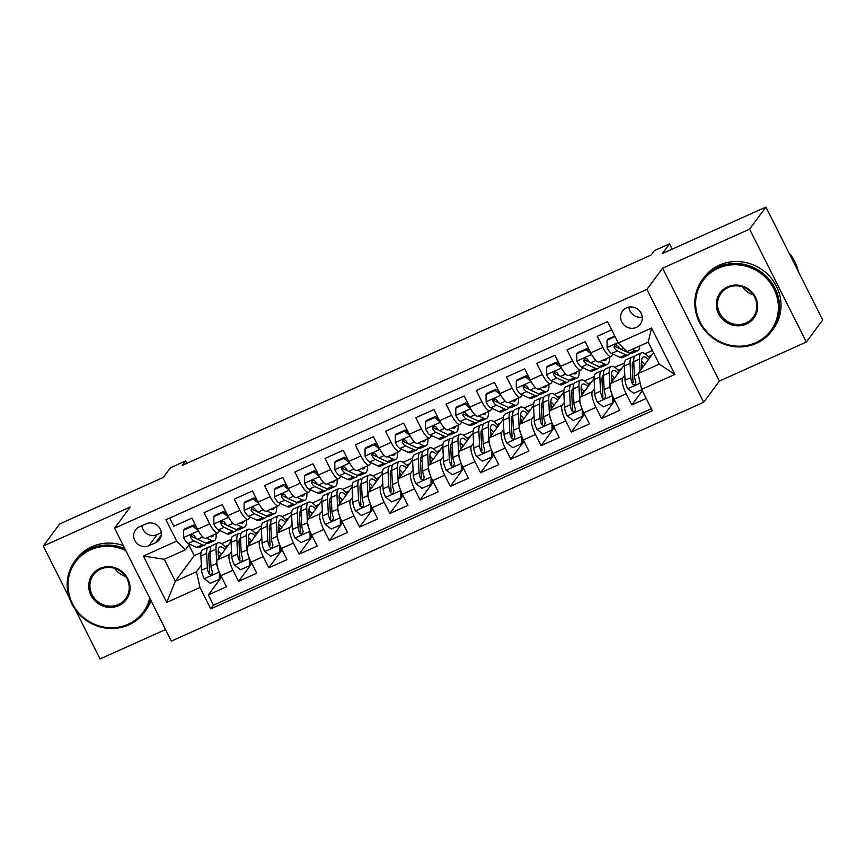 <?xml version="1.0" encoding="UTF-8"?>
<svg xmlns="http://www.w3.org/2000/svg" width="866" height="866" viewBox="0 0 866 866"><rect width="100%" height="100%" fill="white"/><g stroke="black" fill="none" stroke-linecap="round" stroke-linejoin="round"><path stroke-width="1.3" d="M626.562 307.852A11.052 10.479 -143.5 0 0 622.578 311.046A11.052 10.479 -143.5 0 0 623.271 324.198A11.052 10.479 -143.5 0 0 636.38 327.38A11.052 10.479 -143.5 0 0 640.353 324.198A11.052 10.479 -143.5 0 0 639.671 311.035A11.052 10.479 -143.5 0 0 626.562 307.852M628.846 307.127A11.052 10.479 -143.5 0 0 642.269 317.064M806.354 342.048L822.7 319.965L765.923 207.071L749.577 229.154L662.609 268.168L646.913 289.374L703.701 402.268L719.386 381.062L806.354 342.048L749.577 229.154M646.913 289.374L114.572 528.217L171.349 641.111L703.701 402.268M75.201 609.458L100.077 658.929L165.536 629.56M114.572 528.217L130.257 507.011L43.3 546.035L69.248 597.616M43.3 546.035L59.646 523.952L163.241 477.469L170.44 467.759L185.562 460.972L182.293 465.388L651.124 255.037L654.393 250.62L669.515 243.844L662.328 253.554L765.923 207.071M611.656 329.827L597.269 336.279L602.877 347.418L590.774 352.841A13.813 3.875 65.8 0 0 599.045 361.923L611.147 356.489A13.813 3.875 -114.2 0 1 602.877 347.418M590.774 352.841L585.167 341.713L567.024 349.853L572.621 360.992L560.529 366.415A13.813 3.875 65.8 0 0 568.8 375.487L580.891 370.063A13.813 3.875 -114.2 0 1 572.621 360.992M560.529 366.415L554.922 355.276L536.779 363.417L542.376 374.556L530.273 379.99A13.813 3.875 65.8 0 0 538.555 389.061L550.646 383.627A13.813 3.875 -114.2 0 1 542.376 374.556M530.273 379.99L524.677 368.851L506.534 376.991L512.131 388.13L500.028 393.554A13.813 3.875 65.8 0 0 508.299 402.625L520.401 397.202A13.813 3.875 -114.2 0 1 512.131 388.13M500.028 393.554L494.432 382.415L476.278 390.566L481.886 401.694L469.783 407.128A13.813 3.875 65.8 0 0 478.054 416.2L490.156 410.776A13.813 3.875 -114.2 0 1 481.886 401.694M469.783 407.128L464.187 395.989L446.033 404.13L451.641 415.269L439.538 420.703A13.813 3.875 65.8 0 0 447.809 429.774L459.911 424.34A13.813 3.875 -114.2 0 1 451.641 415.269M439.538 420.703L433.931 409.564L415.788 417.704L421.385 428.843L409.293 434.267A13.813 3.875 65.8 0 0 417.564 443.338L429.655 437.915A13.813 3.875 -114.2 0 1 421.385 428.843M409.293 434.267L403.686 423.128L385.543 431.279L391.14 442.407L379.037 447.841A13.813 3.875 65.8 0 0 387.319 456.912L399.41 451.489A13.813 3.875 -114.2 0 1 391.14 442.407M379.037 447.841L373.441 436.702L355.298 444.843L360.895 455.981L348.792 461.405A13.813 3.875 65.8 0 0 357.063 470.487L369.165 465.053A13.813 3.875 -114.2 0 1 360.895 455.981M348.792 461.405L343.196 450.277L325.042 458.417L330.65 469.556L318.547 474.979A13.813 3.875 65.8 0 0 326.818 484.051L338.92 478.627A13.813 3.875 -114.2 0 1 330.65 469.556M318.547 474.979L312.951 463.84L294.797 471.992L300.405 483.12L288.302 488.554A13.813 3.875 65.8 0 0 296.573 497.625L308.675 492.191A13.813 3.875 -114.2 0 1 300.405 483.12M288.302 488.554L282.695 477.415L264.552 485.555L270.149 496.694L258.057 502.118A13.813 3.875 65.8 0 0 266.327 511.2L278.419 505.766A13.813 3.875 -114.2 0 1 270.149 496.694M258.057 502.118L252.45 490.99L234.307 499.13L239.904 510.269L227.801 515.692A13.813 3.875 65.8 0 0 236.082 524.764L248.174 519.34A13.813 3.875 -114.2 0 1 239.904 510.269M227.801 515.692L222.205 504.553L204.062 512.694L209.659 523.833A13.813 3.875 65.8 0 0 217.929 532.904A13.813 3.875 65.8 0 0 218.416 532.503L219.834 530.587M231.103 541.347L217.366 559.901A13.813 3.875 65.8 0 0 220.884 575.641L226.491 586.78L208.338 594.92L221.588 577.027M231.579 551.62L229.458 554.478A13.813 3.875 65.8 0 0 232.986 570.218L238.583 581.346L251.833 563.463M238.583 581.346L256.737 573.205L251.129 562.066A13.813 3.875 65.8 0 1 247.611 546.338L261.348 527.773M291.593 514.209L277.856 532.763A13.813 3.875 65.8 0 0 281.374 548.503L286.982 559.642L268.828 567.782L282.078 549.888M321.849 500.635L308.101 519.189A13.813 3.875 65.8 0 0 311.63 534.928L317.227 546.067L299.084 554.208L312.323 536.314M352.094 487.06L338.346 505.625A13.813 3.875 65.8 0 0 341.875 521.354L347.472 532.493L329.329 540.633L342.568 522.75M382.339 473.496L368.602 492.05A13.813 3.875 65.8 0 0 372.12 507.79L377.728 518.929L359.574 527.069L372.824 509.176M412.584 459.922L398.847 478.476A13.813 3.875 65.8 0 0 402.365 494.215L407.973 505.354L389.819 513.495L403.069 495.601M442.829 446.347L429.092 464.912A13.813 3.875 65.8 0 0 432.61 480.652L438.218 491.78L420.064 499.931L433.314 482.037M473.085 432.784L459.337 451.338A13.813 3.875 65.8 0 0 462.866 467.077L468.463 478.216L450.32 486.356L463.559 468.463M503.33 419.209L489.582 437.763A13.813 3.875 65.8 0 0 493.111 453.503L498.708 464.641L480.565 472.782L493.804 454.899M533.575 405.634L519.838 424.199A13.813 3.875 65.8 0 0 523.356 439.939L528.964 451.067L510.81 459.218L524.06 441.324M563.82 392.071L550.083 410.625A13.813 3.875 65.8 0 0 553.601 426.364L559.209 437.503L541.055 445.644L554.305 427.75M594.065 378.496L580.328 397.061A13.813 3.875 65.8 0 0 583.846 412.79L589.454 423.929L571.3 432.069L584.55 414.186M624.321 364.922L610.573 383.486A13.813 3.875 65.8 0 0 614.102 399.226L619.699 410.365L601.556 418.505L614.795 400.612M611.147 356.489A13.813 3.875 -114.2 0 0 611.623 356.088L613.052 354.172M617.815 347.721L618.465 346.855M580.891 370.063A13.813 3.875 -114.2 0 0 581.378 369.663L582.796 367.736M587.57 361.295L588.22 360.418M550.646 383.627A13.813 3.875 -114.2 0 0 551.133 383.227L552.551 381.311M557.325 374.87L557.975 373.993M520.401 397.202A13.813 3.875 -114.2 0 0 520.888 396.801L522.306 394.874M527.08 388.433L527.719 387.567M490.156 410.776A13.813 3.875 -114.2 0 0 490.632 410.376L492.061 408.449M496.835 402.008L497.474 401.131M459.911 424.34A13.813 3.875 -114.2 0 0 460.387 423.939L461.816 422.023M466.579 415.572L467.229 414.706M429.655 437.915A13.813 3.875 -114.2 0 0 430.142 437.514L431.56 435.587M436.334 429.146L436.984 428.28M399.41 451.489A13.813 3.875 -114.2 0 0 399.897 451.078L401.315 449.162M406.089 442.721L406.739 441.844M369.165 465.053A13.813 3.875 -114.2 0 0 369.652 464.652L371.07 462.736M375.844 456.285L376.483 455.419M338.92 478.627A13.813 3.875 -114.2 0 0 339.396 478.227L340.825 476.3M345.599 469.859L346.238 468.982M308.675 492.191A13.813 3.875 -114.2 0 0 309.151 491.791L310.58 489.875M315.343 483.434L315.993 482.557M278.419 505.766A13.813 3.875 -114.2 0 0 278.906 505.365L280.324 503.449M285.098 496.997L285.748 496.131M248.174 519.34A13.813 3.875 -114.2 0 0 248.661 518.94L250.079 517.013M254.853 510.572L255.502 509.695M148.941 545.699L155.599 542.711A10.706 10.154 -143.5 0 0 159.441 539.626A10.706 10.154 -143.5 0 0 158.781 526.885A10.706 10.154 -143.5 0 0 146.083 523.8L139.426 526.788A10.706 10.154 -143.5 0 0 135.583 529.873A10.706 10.154 -143.5 0 0 136.243 542.614A10.706 10.154 -143.5 0 0 148.941 545.699L157.114 534.658L161.303 532.785M653.527 352.754L638.08 373.625L659.253 364.121L648.201 342.157L627.027 351.65L618.27 342.979L607.531 321.622L165.926 519.762L176.664 541.12L185.421 549.791L189.589 544.162M618.27 342.979L651.546 328.052L674.874 374.437L641.598 389.364L652.347 410.722L210.73 608.852L199.992 587.494L166.716 602.422L143.388 556.048L176.664 541.12M624.787 375.205L622.676 378.052L610.573 383.486M594.541 388.769L592.431 391.627L580.328 397.061M564.296 402.344L562.186 405.201L550.083 410.625M534.051 415.907L531.93 418.765L519.838 424.199M503.796 429.482L501.685 432.34L489.582 437.763M473.55 443.056L471.44 445.914L459.337 451.338M443.305 456.62L441.195 459.478L429.092 464.912M413.06 470.195L410.949 473.053L398.847 478.476M382.815 483.769L380.694 486.627L368.602 492.05M352.559 497.333L350.449 500.191L338.346 505.625M322.314 510.908L320.204 513.765L308.101 519.189M292.069 524.482L289.958 527.329L277.856 532.763M261.824 538.046L259.713 540.904L247.611 546.338M224.608 524.146L225.247 523.27M208.338 594.92L213.48 605.139L651.329 408.698M622.676 378.052A13.813 3.875 -114.2 0 0 626.194 393.792L631.801 404.931L646.188 398.479M601.556 418.505L595.949 407.366A13.813 3.875 -114.2 0 1 592.431 391.627M571.3 432.069L565.704 420.941A13.813 3.875 -114.2 0 1 562.186 405.201M541.055 445.644L535.459 434.505A13.813 3.875 -114.2 0 1 531.93 418.765M510.81 459.218L505.214 448.079A13.813 3.875 -114.2 0 1 501.685 432.34M480.565 472.782L474.958 461.643A13.813 3.875 -114.2 0 1 471.44 445.914M450.32 486.356L444.713 475.218A13.813 3.875 -114.2 0 1 441.195 459.478M420.064 499.931L414.468 488.792A13.813 3.875 -114.2 0 1 410.949 473.053M389.819 513.495L384.223 502.356A13.813 3.875 -114.2 0 1 380.694 486.627M359.574 527.069L353.978 515.93A13.813 3.875 -114.2 0 1 350.449 500.191M329.329 540.633L323.722 529.505A13.813 3.875 -114.2 0 1 320.204 513.765M299.084 554.208L293.477 543.069A13.813 3.875 -114.2 0 1 289.958 527.329M268.828 567.782L263.232 556.643A13.813 3.875 -114.2 0 1 259.713 540.904M169.682 518.074L173.806 526.268L191.96 518.128L197.556 529.267A13.813 3.875 65.8 0 0 205.827 538.338L217.929 532.904M194.363 537.71L195.002 536.844M185.421 549.791L164.248 559.284L175.3 581.259L196.463 571.755L199.992 587.494M188.929 545.05L194.255 555.636L175.3 581.259L166.716 602.422M201.323 565.195L196.463 571.755M194.255 555.636L201.042 552.595M672.178 249.137L669.515 243.844M186.775 463.375L185.562 460.972M221.62 543.74L231.222 539.431M251.865 530.165L261.478 525.857M282.11 516.601L291.723 512.282M312.355 503.027L321.968 498.719M342.6 489.463L352.213 485.144M372.856 475.889L382.458 471.58M403.101 462.314L412.714 458.006M433.346 448.75L442.959 444.431M463.591 435.176L473.204 430.867M493.837 421.601L503.449 417.293M524.092 408.038L533.694 403.718M554.337 394.463L563.95 390.155M584.582 380.888L594.195 376.58M614.828 367.325L624.44 363.006M645.073 353.75L652.379 350.47M213.48 605.139L210.73 608.852M224.911 546.684L228.256 545.179M631.801 404.931L642.301 390.75M255.156 533.12L258.512 531.616M285.401 519.546L288.757 518.041M315.646 505.971L319.002 504.467M345.891 492.408L349.247 490.903M376.147 478.833L379.492 477.328M406.392 465.269L409.748 463.765M436.637 451.695L439.993 450.19M466.882 438.12L470.238 436.616M497.127 424.556L500.483 423.052M527.383 410.982L530.728 409.477M557.628 397.407L560.984 395.903M587.873 383.844L591.229 382.339M618.118 370.269L621.474 368.764M648.363 356.695L651.719 355.19M641.598 389.364L638.08 373.625M164.248 559.284L143.388 556.048M651.546 328.052L648.201 342.157M674.874 374.437L659.253 364.121M141.894 525.673A10.706 10.154 -143.5 0 0 157.114 534.658M662.609 268.168L719.386 381.062M198.217 530.512L192.642 526.171L183.57 530.252L183.614 537.71A9.158 2.566 65.8 0 0 188.128 543.491L196.539 547.334A26.424 7.426 65.8 0 0 199.115 547.55L204.863 544.974A26.424 7.426 65.8 0 0 206.281 543.274M196.452 527.329A21.931 6.159 65.8 0 0 196.138 526.441M206.335 538.111L211.661 540.546A26.424 7.426 65.8 0 0 214.238 540.763A26.424 7.426 65.8 0 0 216.11 533.727M210.113 536.411L210.265 536.487A21.931 6.159 65.8 0 0 212.397 536.671A21.931 6.159 65.8 0 0 213.729 534.798M192.642 526.171L193.497 525.023L184.415 529.104L183.57 530.252M193.497 525.023L196.679 527.502M214.238 540.763L208.489 543.339A26.424 7.426 -114.2 0 1 205.913 543.123L197.502 539.28A9.158 2.566 -114.2 0 1 194.222 535.675L192.523 534.603L191.224 534.863L190.412 535.848L190.596 537.31A9.158 2.566 65.8 0 0 193.876 540.914L202.287 544.746A26.424 7.426 65.8 0 0 204.863 544.974M196.788 538.814L192.469 536.855A4.666 1.31 -114.2 0 1 191.538 536.032L190.596 537.31M218.535 570.153A9.158 2.566 -114.2 0 1 216.695 563.441L216.002 549.174A26.424 7.426 -114.2 0 1 217.918 542.885A26.424 7.426 -114.2 0 1 226.113 548.081M218.47 558.408L218.167 552.205A21.931 6.159 -114.2 0 1 219.758 546.987A21.931 6.159 -114.2 0 1 225.019 549.564M220.17 574.158L220.191 578.12L219.347 579.267L210.265 583.338L204.181 578.596A9.158 2.566 -114.2 0 1 201.572 570.229L200.88 555.961A26.424 7.426 -114.2 0 1 202.796 549.672L208.544 547.096A26.424 7.426 65.8 0 0 206.628 553.385L207.32 567.652A9.158 2.566 65.8 0 0 208.858 573.617L209.767 574.656L211.694 574.634L212.484 571.993A9.158 2.566 -114.2 0 1 210.947 566.028L210.254 551.761A26.424 7.426 -114.2 0 1 212.181 545.472L217.918 542.885M208.771 555.301A21.931 6.159 -114.2 0 1 210.514 557.011M219.347 579.267L219.304 572.155M219.845 556.557A26.424 7.426 65.8 0 0 218.264 554.283M210.752 547.16A26.424 7.426 65.8 0 0 208.544 547.096M221.339 554.532A21.931 6.159 65.8 0 0 218.145 551.09M208.858 573.617L209.789 572.35A4.666 1.31 -114.2 0 1 209.485 570.683L208.793 556.416A21.931 6.159 -114.2 0 1 210.243 551.263M218.405 557.087A21.931 6.159 -114.2 0 1 218.914 557.801M125.787 550.516A42.142 39.955 -143.5 0 0 90.659 549.823A42.142 39.955 -143.5 0 0 72.473 603.602A42.142 39.955 -143.5 0 0 128.103 624.267A42.142 39.955 -143.5 0 0 149.721 598.114M150.511 599.683A43.181 40.929 36.5 0 1 144.276 612.468A43.181 40.929 36.5 0 1 128.753 624.916A43.181 40.929 36.5 0 1 77.539 612.478A43.181 40.929 36.5 0 1 74.866 561.092A43.181 40.929 36.5 0 1 90.389 548.643A43.181 40.929 36.5 0 1 124.845 548.654M100.012 568.432A21.065 19.972 36.5 0 1 127.832 578.769A21.065 19.972 36.5 0 1 118.739 605.659A21.065 19.972 36.5 0 1 90.93 595.321A21.065 19.972 36.5 0 1 100.012 568.432M118.469 604.479A20.037 18.998 -143.5 0 0 125.678 598.698A20.037 18.998 -143.5 0 0 124.433 574.862A20.037 18.998 -143.5 0 0 100.672 569.081A20.037 18.998 -143.5 0 0 93.474 574.862A20.037 18.998 -143.5 0 0 94.708 598.698A20.037 18.998 -143.5 0 0 118.469 604.479M74.866 561.092L76.305 559.144A43.181 40.929 36.5 0 1 91.828 546.695A43.181 40.929 36.5 0 1 123.286 545.548M151.009 600.668A43.181 40.929 36.5 0 1 145.715 610.53L144.276 612.468M125.678 576.485A20.037 18.998 36.5 0 1 114.713 568.367M718.282 268.233A42.142 39.955 -143.5 0 0 700.107 322.011A42.142 39.955 -143.5 0 0 755.726 342.676A42.142 39.955 -143.5 0 0 773.912 288.898A42.142 39.955 -143.5 0 0 718.282 268.233M756.386 343.326A43.181 40.929 36.5 0 1 705.162 330.888A43.181 40.929 36.5 0 1 702.499 279.501A43.181 40.929 36.5 0 1 718.022 267.053A43.181 40.929 36.5 0 1 769.235 279.491A43.181 40.929 36.5 0 1 771.909 330.877A43.181 40.929 36.5 0 1 756.386 343.326M727.646 286.841A21.065 19.972 36.5 0 1 755.455 297.179A21.065 19.972 36.5 0 1 746.362 324.068A21.065 19.972 36.5 0 1 718.553 313.73A21.065 19.972 36.5 0 1 727.646 286.841M746.102 322.888A20.037 18.998 -143.5 0 0 753.301 317.108A20.037 18.998 -143.5 0 0 752.067 293.26A20.037 18.998 -143.5 0 0 728.306 287.49A20.037 18.998 -143.5 0 0 721.097 293.271A20.037 18.998 -143.5 0 0 722.341 317.108A20.037 18.998 -143.5 0 0 746.102 322.888M702.499 279.501L703.939 277.553A43.181 40.929 36.5 0 1 719.462 265.104A43.181 40.929 36.5 0 1 770.675 277.553A43.181 40.929 36.5 0 1 773.338 328.939L771.909 330.877M753.312 294.895A20.037 18.998 36.5 0 1 742.346 286.776M788.839 252.645A43.181 40.929 36.5 0 1 798.333 271.513M228.462 516.948L222.887 512.607L213.815 516.677L213.859 524.136A9.158 2.566 65.8 0 0 218.373 529.916L226.784 533.759A26.424 7.426 65.8 0 0 229.36 533.976L235.108 531.399A26.424 7.426 65.8 0 0 236.526 529.7M226.697 513.765A21.931 6.159 65.8 0 0 226.383 512.867M236.58 524.536L241.906 526.972A26.424 7.426 65.8 0 0 244.483 527.188A26.424 7.426 65.8 0 0 246.355 520.152M240.358 522.847L240.51 522.912A21.931 6.159 65.8 0 0 242.642 523.096A21.931 6.159 65.8 0 0 243.974 521.224M222.887 512.607L223.742 511.46L214.671 515.53L213.815 516.677M223.742 511.46L226.924 513.939M244.483 527.188L238.735 529.775A26.424 7.426 -114.2 0 1 236.158 529.548L227.747 525.716A9.158 2.566 -114.2 0 1 224.467 522.111L222.779 521.04L221.469 521.289L220.657 522.274L220.841 523.735A9.158 2.566 65.8 0 0 224.121 527.34L232.532 531.183A26.424 7.426 65.8 0 0 235.108 531.399M227.033 525.251L222.714 523.28A4.666 1.31 -114.2 0 1 221.783 522.469L220.841 523.735M258.707 503.373L253.132 499.033L244.06 503.103L244.104 510.561A9.158 2.566 65.8 0 0 248.618 516.352L257.029 520.185A26.424 7.426 65.8 0 0 259.605 520.412L265.353 517.825A26.424 7.426 65.8 0 0 266.771 516.136M256.942 500.191A21.931 6.159 65.8 0 0 256.639 499.303M266.825 510.972L272.151 513.397A26.424 7.426 65.8 0 0 274.728 513.625A26.424 7.426 65.8 0 0 276.6 506.588M270.603 509.273L270.755 509.338A21.931 6.159 65.8 0 0 272.887 509.522A21.931 6.159 65.8 0 0 274.219 507.649M253.132 499.033L253.987 497.885L244.916 501.955L244.06 503.103M253.987 497.885L257.17 500.364M274.728 513.625L268.98 516.201A26.424 7.426 -114.2 0 1 266.403 515.984L257.992 512.142A9.158 2.566 -114.2 0 1 254.712 508.537L253.024 507.465L251.714 507.714L251.086 510.171A9.158 2.566 65.8 0 0 254.366 513.765L262.777 517.608A26.424 7.426 65.8 0 0 265.353 517.825M257.278 511.676L252.969 509.706A4.666 1.31 -114.2 0 1 252.028 508.894L251.086 510.171M288.952 489.799L283.388 485.469L274.305 489.539L274.36 496.997A9.158 2.566 65.8 0 0 278.863 502.778L287.274 506.621A26.424 7.426 65.8 0 0 289.85 506.837L295.598 504.261A26.424 7.426 65.8 0 0 297.016 502.561M287.187 486.616A21.931 6.159 65.8 0 0 286.884 485.729M297.07 497.398L302.407 499.834A26.424 7.426 65.8 0 0 304.973 500.05A26.424 7.426 65.8 0 0 306.845 493.014M300.848 495.709L301 495.774A21.931 6.159 65.8 0 0 303.143 495.958A21.931 6.159 65.8 0 0 304.464 494.085M283.388 485.469L284.232 484.321L275.161 488.392L274.305 489.539M284.232 484.321L287.415 486.8M304.973 500.05L299.235 502.626A26.424 7.426 -114.2 0 1 296.659 502.41L288.237 498.567A9.158 2.566 -114.2 0 1 284.957 494.962L283.269 493.891L281.97 494.15L281.331 496.597A9.158 2.566 65.8 0 0 284.611 500.202L293.022 504.034A26.424 7.426 65.8 0 0 295.598 504.261M287.523 498.112L283.214 496.142A4.666 1.31 -114.2 0 1 282.273 495.32L281.331 496.597M319.197 476.235L313.633 471.894L304.561 475.964L304.605 483.423A9.158 2.566 65.8 0 0 309.108 489.203L317.53 493.046A26.424 7.426 65.8 0 0 320.106 493.263L325.843 490.686A26.424 7.426 65.8 0 0 327.272 488.987M317.443 473.053A21.931 6.159 65.8 0 0 317.129 472.154M327.326 483.834L332.652 486.259A26.424 7.426 65.8 0 0 335.229 486.476A26.424 7.426 65.8 0 0 337.09 479.439M331.104 482.135L331.245 482.2A21.931 6.159 65.8 0 0 333.388 482.384A21.931 6.159 65.8 0 0 334.72 480.511M313.633 471.894L314.477 470.747L305.406 474.817L304.561 475.964M314.477 470.747L317.67 473.226M335.229 486.476L329.481 489.063A26.424 7.426 -114.2 0 1 326.904 488.835L318.493 485.003A9.158 2.566 -114.2 0 1 315.213 481.399L314.185 480.511L312.215 480.576L311.576 483.022A9.158 2.566 65.8 0 0 314.856 486.627L323.278 490.47A26.424 7.426 65.8 0 0 325.843 490.686M317.768 484.538L313.46 482.568A4.666 1.31 -114.2 0 1 312.518 481.756L311.576 483.022M248.78 556.578A9.158 2.566 -114.2 0 1 246.94 549.878L246.247 535.61A26.424 7.426 -114.2 0 1 248.174 529.321A26.424 7.426 -114.2 0 1 256.358 534.517M248.715 544.833L248.412 538.641A21.931 6.159 -114.2 0 1 250.003 533.413A21.931 6.159 -114.2 0 1 255.264 536M250.415 560.583L250.436 564.545L249.592 565.693L240.521 569.763L234.426 565.022A9.158 2.566 -114.2 0 1 231.817 556.665L231.125 542.397A26.424 7.426 -114.2 0 1 233.051 536.108L238.789 533.521A26.424 7.426 65.8 0 0 236.873 539.81L237.565 554.078A9.158 2.566 65.8 0 0 239.103 560.042L240.012 561.092L241.95 561.071L242.729 558.418A9.158 2.566 -114.2 0 1 241.203 552.454L240.499 538.187A26.424 7.426 -114.2 0 1 242.426 531.897L248.174 529.321M239.016 541.726A21.931 6.159 -114.2 0 1 240.759 543.437M249.592 565.693L249.549 558.592M250.09 542.982A26.424 7.426 65.8 0 0 248.52 540.709M241.008 533.597A26.424 7.426 65.8 0 0 238.789 533.521M251.584 540.969A21.931 6.159 65.8 0 0 248.401 537.515M239.103 560.042L240.044 558.776A4.666 1.31 -114.2 0 1 239.73 557.109L239.038 542.841A21.931 6.159 -114.2 0 1 240.488 537.699M248.65 543.523A21.931 6.159 -114.2 0 1 249.159 544.238M279.025 543.004A9.158 2.566 -114.2 0 1 277.196 536.303L276.503 522.036A26.424 7.426 -114.2 0 1 278.419 515.746A26.424 7.426 -114.2 0 1 286.603 520.942M278.96 531.269L278.657 525.067A21.931 6.159 -114.2 0 1 280.259 519.849A21.931 6.159 -114.2 0 1 285.509 522.425M280.66 547.02L280.692 550.982L279.837 552.129L270.766 556.199L264.671 551.447A9.158 2.566 -114.2 0 1 262.073 543.09L261.37 528.823A26.424 7.426 -114.2 0 1 263.296 522.534L269.045 519.957A26.424 7.426 65.8 0 0 267.118 526.247L267.81 540.514A9.158 2.566 65.8 0 0 269.348 546.478L270.257 547.518L272.195 547.496L272.974 544.844A9.158 2.566 -114.2 0 1 271.448 538.879L270.755 524.612A26.424 7.426 -114.2 0 1 272.671 518.323L278.419 515.746M269.272 528.152A21.931 6.159 -114.2 0 1 271.004 529.873M279.837 552.129L279.794 545.017M280.335 529.418A26.424 7.426 65.8 0 0 278.765 527.145M271.253 520.022A26.424 7.426 65.8 0 0 269.045 519.957M281.829 527.394A21.931 6.159 65.8 0 0 278.646 523.952M269.348 546.478L270.289 545.201A4.666 1.31 -114.2 0 1 269.976 543.545L269.283 529.278A21.931 6.159 -114.2 0 1 270.733 524.125M278.895 529.949A21.931 6.159 -114.2 0 1 279.415 530.663M309.281 529.44A9.158 2.566 -114.2 0 1 307.441 522.739L306.748 508.472A26.424 7.426 -114.2 0 1 308.664 502.183A26.424 7.426 -114.2 0 1 316.859 507.379M309.216 517.695L308.913 511.492A21.931 6.159 -114.2 0 1 310.504 506.274A21.931 6.159 -114.2 0 1 315.754 508.851M310.916 533.445L310.937 537.407L310.082 538.555L301.011 542.625L294.916 537.883A9.158 2.566 -114.2 0 1 292.318 529.516L291.625 515.248A26.424 7.426 -114.2 0 1 293.542 508.959L299.29 506.383A26.424 7.426 65.8 0 0 297.374 512.672L298.066 526.939A9.158 2.566 65.8 0 0 299.593 532.904L300.502 533.943L302.44 533.932L303.219 531.28A9.158 2.566 -114.2 0 1 301.693 525.316L301 511.048A26.424 7.426 -114.2 0 1 302.916 504.759L308.664 502.183M299.517 514.588A21.931 6.159 -114.2 0 1 301.249 516.298M310.082 538.555L310.039 531.443M310.58 515.844A26.424 7.426 65.8 0 0 309.01 513.57M301.498 506.448A26.424 7.426 65.8 0 0 299.29 506.383M312.074 513.819A21.931 6.159 65.8 0 0 308.891 510.377M299.593 532.904L300.534 531.637A4.666 1.31 -114.2 0 1 300.231 529.97L299.528 515.703A21.931 6.159 -114.2 0 1 300.978 510.55M309.151 516.374A21.931 6.159 -114.2 0 1 309.66 517.089M339.526 515.865A9.158 2.566 -114.2 0 1 337.686 509.165L336.993 494.897A26.424 7.426 -114.2 0 1 338.909 488.608A26.424 7.426 -114.2 0 1 347.104 493.804M339.461 504.131L339.158 497.928A21.931 6.159 -114.2 0 1 340.749 492.7A21.931 6.159 -114.2 0 1 346.01 495.287M341.161 519.871L341.182 523.833L340.338 524.98L331.256 529.05L325.161 524.309A9.158 2.566 -114.2 0 1 322.563 515.952L321.871 501.685A26.424 7.426 -114.2 0 1 323.787 495.395L329.535 492.819A26.424 7.426 65.8 0 0 327.619 499.097L328.311 513.376A9.158 2.566 65.8 0 0 329.838 519.329L330.758 520.379L332.685 520.358L333.475 517.706A9.158 2.566 -114.2 0 1 331.938 511.741L331.245 497.474A26.424 7.426 -114.2 0 1 333.161 491.184L338.909 488.608M329.762 501.013A21.931 6.159 -114.2 0 1 331.505 502.724M340.338 524.98L340.295 517.879M340.825 502.269A26.424 7.426 65.8 0 0 339.255 499.996M331.743 492.884A26.424 7.426 65.8 0 0 329.535 492.819M342.33 500.256A21.931 6.159 65.8 0 0 339.136 496.803M329.838 519.329L330.78 518.063A4.666 1.31 -114.2 0 1 330.476 516.396L329.784 502.128A21.931 6.159 -114.2 0 1 331.223 496.987M339.396 502.81A21.931 6.159 -114.2 0 1 339.905 503.525M349.453 462.66L343.878 458.32L334.806 462.39L334.85 469.848A9.158 2.566 65.8 0 0 339.364 475.64L347.775 479.472A26.424 7.426 65.8 0 0 350.351 479.699L356.099 477.112A26.424 7.426 65.8 0 0 357.517 475.423M347.688 459.478A21.931 6.159 65.8 0 0 347.374 458.59M357.571 470.26L362.897 472.695A26.424 7.426 65.8 0 0 365.474 472.912A26.424 7.426 65.8 0 0 367.346 465.876M361.349 468.56L361.501 468.636A21.931 6.159 65.8 0 0 363.633 468.809A21.931 6.159 65.8 0 0 364.965 466.936M343.878 458.32L344.733 457.172L335.651 461.242L334.806 462.39M344.733 457.172L347.916 459.651M365.474 472.912L359.726 475.488A26.424 7.426 -114.2 0 1 357.149 475.272L348.738 471.429A9.158 2.566 -114.2 0 1 345.458 467.824L343.759 466.752L342.46 467.012L341.648 467.986L341.832 469.459A9.158 2.566 65.8 0 0 345.112 473.053L353.523 476.895A26.424 7.426 65.8 0 0 356.099 477.112M348.024 470.963L343.705 468.993A4.666 1.31 -114.2 0 1 342.774 468.181L341.832 469.459M369.771 502.291A9.158 2.566 -114.2 0 1 367.931 495.59L367.238 481.323A26.424 7.426 -114.2 0 1 369.154 475.033A26.424 7.426 -114.2 0 1 377.349 480.229M369.706 490.557L369.403 484.354A21.931 6.159 -114.2 0 1 370.994 479.136A21.931 6.159 -114.2 0 1 376.255 481.713M371.406 506.307L371.427 510.269L370.583 511.416L361.501 515.486L355.417 510.734A9.158 2.566 -114.2 0 1 352.808 502.377L352.116 488.11A26.424 7.426 -114.2 0 1 354.032 481.821L359.78 479.244A26.424 7.426 65.8 0 0 357.864 485.534L358.556 499.801A9.158 2.566 65.8 0 0 360.094 505.766L361.003 506.805L362.93 506.783L363.72 504.131A9.158 2.566 -114.2 0 1 362.183 498.166L361.49 483.899A26.424 7.426 -114.2 0 1 363.417 477.61L369.154 475.033M360.007 487.439A21.931 6.159 -114.2 0 1 361.75 489.16M370.583 511.416L370.54 504.304M371.081 488.705A26.424 7.426 65.8 0 0 369.501 486.432M361.988 479.309A26.424 7.426 65.8 0 0 359.78 479.244M372.575 486.681A21.931 6.159 65.8 0 0 369.381 483.239M360.094 505.766L361.025 504.488A4.666 1.31 -114.2 0 1 360.721 502.832L360.029 488.565A21.931 6.159 -114.2 0 1 361.479 483.412M369.641 489.236A21.931 6.159 -114.2 0 1 370.15 489.95M379.698 449.086L374.123 444.756L365.051 448.826L365.095 456.285A9.158 2.566 65.8 0 0 369.609 462.065L378.02 465.908A26.424 7.426 65.8 0 0 380.596 466.125L386.344 463.548A26.424 7.426 65.8 0 0 387.762 461.849M377.933 445.903A21.931 6.159 65.8 0 0 377.619 445.016M387.816 456.685L393.142 459.121A26.424 7.426 65.8 0 0 395.719 459.337A26.424 7.426 65.8 0 0 397.591 452.301M391.594 454.996L391.746 455.061A21.931 6.159 65.8 0 0 393.878 455.245A21.931 6.159 65.8 0 0 395.21 453.373M374.123 444.756L374.978 443.608L365.907 447.679L365.051 448.826M374.978 443.608L378.161 446.087M395.719 459.337L389.971 461.914A26.424 7.426 -114.2 0 1 387.394 461.697L378.983 457.854A9.158 2.566 -114.2 0 1 375.703 454.26L374.015 453.178L372.705 453.438L371.893 454.423L372.077 455.884A9.158 2.566 65.8 0 0 375.357 459.489L383.768 463.332A26.424 7.426 65.8 0 0 386.344 463.548M378.269 457.4L373.95 455.429A4.666 1.31 -114.2 0 1 373.019 454.618L372.077 455.884M400.016 488.727A9.158 2.566 -114.2 0 1 398.176 482.026L397.483 467.759A26.424 7.426 -114.2 0 1 399.41 461.47A26.424 7.426 -114.2 0 1 407.594 466.666M399.951 476.982L399.648 470.779A21.931 6.159 -114.2 0 1 401.239 465.562A21.931 6.159 -114.2 0 1 406.5 468.138M401.651 492.732L401.672 496.694L400.828 497.842L391.757 501.912L385.662 497.171A9.158 2.566 -114.2 0 1 383.053 488.803L382.361 474.536A26.424 7.426 -114.2 0 1 384.288 468.246L390.025 465.67A26.424 7.426 65.8 0 0 388.109 471.959L388.802 486.227A9.158 2.566 65.8 0 0 390.339 492.191L391.248 493.23L393.186 493.219L393.965 490.567A9.158 2.566 -114.2 0 1 392.439 484.603L391.735 470.335A26.424 7.426 -114.2 0 1 393.662 464.046L399.41 461.47M390.252 473.875A21.931 6.159 -114.2 0 1 391.995 475.586M400.828 497.842L400.785 490.73M401.326 475.131A26.424 7.426 65.8 0 0 399.756 472.858M392.244 465.746A26.424 7.426 65.8 0 0 390.025 465.67M402.82 473.117A21.931 6.159 65.8 0 0 399.637 469.664M390.339 492.191L391.28 490.925A4.666 1.31 -114.2 0 1 390.967 489.258L390.274 474.99A21.931 6.159 -114.2 0 1 391.724 469.848M399.886 475.661A21.931 6.159 -114.2 0 1 400.395 476.376M409.943 435.522L404.368 431.181L395.297 435.252L395.34 442.71A9.158 2.566 65.8 0 0 399.854 448.491L408.265 452.333A26.424 7.426 65.8 0 0 410.841 452.55L416.589 449.974A26.424 7.426 65.8 0 0 418.007 448.274M408.178 432.34A21.931 6.159 65.8 0 0 407.875 431.441M418.061 443.121L423.387 445.546A26.424 7.426 65.8 0 0 425.964 445.774A26.424 7.426 65.8 0 0 427.836 438.726M421.839 441.422L421.991 441.487A21.931 6.159 65.8 0 0 424.124 441.671A21.931 6.159 65.8 0 0 425.455 439.798M404.368 431.181L405.223 430.034L396.152 434.104L395.297 435.252M405.223 430.034L408.406 432.513M425.964 445.774L420.216 448.35A26.424 7.426 -114.2 0 1 417.639 448.123L409.228 444.29A9.158 2.566 -114.2 0 1 405.948 440.686L404.26 439.614L402.95 439.863L402.322 442.31A9.158 2.566 65.8 0 0 405.602 445.914L414.013 449.757A26.424 7.426 65.8 0 0 416.589 449.974M408.514 443.825L404.205 441.855A4.666 1.31 -114.2 0 1 403.264 441.043L402.322 442.31M430.261 475.153A9.158 2.566 -114.2 0 1 428.432 468.452L427.739 454.185A26.424 7.426 -114.2 0 1 429.655 447.895A26.424 7.426 -114.2 0 1 437.839 453.091M430.196 463.418L429.893 457.216A21.931 6.159 -114.2 0 1 431.495 451.987A21.931 6.159 -114.2 0 1 436.745 454.574M431.896 479.158L431.928 483.12L431.073 484.267L422.002 488.348L415.907 483.596A9.158 2.566 -114.2 0 1 413.309 475.239L412.606 460.972A26.424 7.426 -114.2 0 1 414.533 454.682L420.281 452.106A26.424 7.426 65.8 0 0 418.354 458.395L419.047 472.663A9.158 2.566 65.8 0 0 420.584 478.627L421.493 479.667L423.431 479.645L424.21 476.993A9.158 2.566 -114.2 0 1 422.684 471.028L421.991 456.761A26.424 7.426 -114.2 0 1 423.907 450.472L429.655 447.895M420.508 460.301A21.931 6.159 -114.2 0 1 422.24 462.011M431.073 484.267L431.03 477.166M431.571 461.556A26.424 7.426 65.8 0 0 430.001 459.283M422.489 452.171A26.424 7.426 65.8 0 0 420.281 452.106M433.065 459.543A21.931 6.159 65.8 0 0 429.882 456.09M420.584 478.627L421.525 477.35A4.666 1.31 -114.2 0 1 421.212 475.683L420.519 461.416A21.931 6.159 -114.2 0 1 421.969 456.274M430.131 462.098A21.931 6.159 -114.2 0 1 430.651 462.812M440.188 421.948L434.624 417.607L425.542 421.677L425.596 429.146A9.158 2.566 65.8 0 0 430.099 434.927L438.51 438.759A26.424 7.426 65.8 0 0 441.086 438.986L446.834 436.41A26.424 7.426 65.8 0 0 448.252 434.71M438.423 418.765A21.931 6.159 65.8 0 0 438.12 417.877M448.307 429.547L453.643 431.982A26.424 7.426 65.8 0 0 456.209 432.199A26.424 7.426 65.8 0 0 458.082 425.163M452.084 427.847L452.236 427.923A21.931 6.159 65.8 0 0 454.379 428.096A21.931 6.159 65.8 0 0 455.7 426.224M434.624 417.607L435.468 416.459L426.397 420.53L425.542 421.677M435.468 416.459L438.651 418.938M456.209 432.199L450.472 434.775A26.424 7.426 -114.2 0 1 447.895 434.559L439.473 430.716A9.158 2.566 -114.2 0 1 436.193 427.111L434.505 426.04L433.206 426.299L432.567 428.746A9.158 2.566 65.8 0 0 435.847 432.35L444.258 436.183A26.424 7.426 65.8 0 0 446.834 436.41M438.759 430.25L434.451 428.28A4.666 1.31 -114.2 0 1 433.509 427.468L432.567 428.746M460.517 461.589A9.158 2.566 -114.2 0 1 458.677 454.877L457.984 440.61A26.424 7.426 -114.2 0 1 459.9 434.321A26.424 7.426 -114.2 0 1 468.095 439.517M460.452 449.844L460.149 443.641A21.931 6.159 -114.2 0 1 461.74 438.423A21.931 6.159 -114.2 0 1 466.99 441M462.152 465.594L462.173 469.556L461.318 470.703L452.247 474.774L446.152 470.032A9.158 2.566 -114.2 0 1 443.554 461.665L442.862 447.397A26.424 7.426 -114.2 0 1 444.778 441.108L450.526 438.532A26.424 7.426 65.8 0 0 448.61 444.821L449.302 459.088A9.158 2.566 65.8 0 0 450.829 465.053L451.738 466.092L453.676 466.07L454.455 463.418A9.158 2.566 -114.2 0 1 452.929 457.465L452.236 443.186A26.424 7.426 -114.2 0 1 454.152 436.908L459.9 434.321M450.753 446.726A21.931 6.159 -114.2 0 1 452.485 448.447M461.318 470.703L461.275 463.591M461.816 447.993A26.424 7.426 65.8 0 0 460.247 445.719M452.734 438.597A26.424 7.426 65.8 0 0 450.526 438.532M463.31 445.968A21.931 6.159 65.8 0 0 460.127 442.526M450.829 465.053L451.771 463.775A4.666 1.31 -114.2 0 1 451.467 462.119L450.764 447.852A21.931 6.159 -114.2 0 1 452.214 442.699M460.387 448.523A21.931 6.159 -114.2 0 1 460.896 449.238M470.433 408.373L464.869 404.043L455.797 408.113L455.841 415.572A9.158 2.566 65.8 0 0 460.344 421.352L468.766 425.195A26.424 7.426 65.8 0 0 471.342 425.412L477.079 422.835A26.424 7.426 65.8 0 0 478.508 421.136M468.679 405.191A21.931 6.159 65.8 0 0 468.365 404.303M478.562 415.972L483.888 418.408A26.424 7.426 65.8 0 0 486.465 418.624A26.424 7.426 65.8 0 0 488.327 411.588M482.34 414.284L482.481 414.349A21.931 6.159 65.8 0 0 484.624 414.533A21.931 6.159 65.8 0 0 485.956 412.66M464.869 404.043L465.713 402.896L456.642 406.966L455.797 408.113M465.713 402.896L468.907 405.375M486.465 418.624L480.717 421.201A26.424 7.426 -114.2 0 1 478.14 420.984L469.729 417.141A9.158 2.566 -114.2 0 1 466.449 413.547L464.75 412.465L463.451 412.725L462.812 415.171A9.158 2.566 65.8 0 0 466.092 418.776L474.514 422.619A26.424 7.426 65.8 0 0 477.079 422.835M469.004 416.687L464.696 414.717A4.666 1.31 -114.2 0 1 463.754 413.905L462.812 415.171M490.762 448.014A9.158 2.566 -114.2 0 1 488.922 441.314L488.229 427.046A26.424 7.426 -114.2 0 1 490.145 420.757A26.424 7.426 -114.2 0 1 498.34 425.953M490.697 436.269L490.394 430.066A21.931 6.159 -114.2 0 1 491.985 424.849A21.931 6.159 -114.2 0 1 497.246 427.425M492.397 452.02L492.418 455.981L491.574 457.129L482.492 461.199L476.397 456.458A9.158 2.566 -114.2 0 1 473.799 448.101L473.107 433.823A26.424 7.426 -114.2 0 1 475.023 427.544L480.771 424.957A26.424 7.426 65.8 0 0 478.855 431.246L479.548 445.514A9.158 2.566 65.8 0 0 481.074 451.478L481.994 452.528L483.921 452.507L484.711 449.855A9.158 2.566 -114.2 0 1 483.174 443.89L482.481 429.623A26.424 7.426 -114.2 0 1 484.397 423.333L490.145 420.757M480.998 433.162A21.931 6.159 -114.2 0 1 482.741 434.873M491.574 457.129L491.531 450.017M492.061 434.418A26.424 7.426 65.8 0 0 490.492 432.145M482.979 425.033A26.424 7.426 65.8 0 0 480.771 424.957M493.566 432.405A21.931 6.159 65.8 0 0 490.373 428.951M481.074 451.478L482.016 450.212A4.666 1.31 -114.2 0 1 481.713 448.545L481.02 434.277A21.931 6.159 -114.2 0 1 482.459 429.135M490.632 434.959A21.931 6.159 -114.2 0 1 491.141 435.663M500.689 394.809L495.114 390.469L486.043 394.539L486.086 401.997A9.158 2.566 65.8 0 0 490.6 407.778L499.011 411.621A26.424 7.426 65.8 0 0 501.587 411.837L507.335 409.261A26.424 7.426 65.8 0 0 508.753 407.572M498.924 391.627A21.931 6.159 65.8 0 0 498.61 390.728M508.807 402.409L514.133 404.833A26.424 7.426 65.8 0 0 516.71 405.061A26.424 7.426 65.8 0 0 518.582 398.024M512.585 400.709L512.737 400.774A21.931 6.159 65.8 0 0 514.869 400.958A21.931 6.159 65.8 0 0 516.201 399.085M495.114 390.469L495.969 389.321L486.887 393.391L486.043 394.539M495.969 389.321L499.152 391.8M516.71 405.061L510.962 407.637A26.424 7.426 -114.2 0 1 508.385 407.421L499.974 403.578A9.158 2.566 -114.2 0 1 496.694 399.973L495.666 399.085L493.696 399.15L492.884 400.135L493.068 401.597A9.158 2.566 65.8 0 0 496.348 405.201L504.759 409.044A26.424 7.426 65.8 0 0 507.335 409.261M499.26 403.112L494.941 401.142A4.666 1.31 -114.2 0 1 494.01 400.33L493.068 401.597M521.007 434.44A9.158 2.566 -114.2 0 1 519.167 427.739L518.474 413.472A26.424 7.426 -114.2 0 1 520.39 407.182A26.424 7.426 -114.2 0 1 528.585 412.378M520.942 422.705L520.639 416.503A21.931 6.159 -114.2 0 1 522.23 411.285A21.931 6.159 -114.2 0 1 527.491 413.861M522.642 438.456L522.663 442.407L521.819 443.565L512.737 447.635L506.653 442.883A9.158 2.566 -114.2 0 1 504.044 434.526L503.352 420.259A26.424 7.426 -114.2 0 1 505.268 413.97L511.016 411.393A26.424 7.426 65.8 0 0 509.1 417.683L509.793 431.95A9.158 2.566 65.8 0 0 511.33 437.915L512.239 438.954L514.166 438.932L514.956 436.28A9.158 2.566 -114.2 0 1 513.419 430.315L512.726 416.048A26.424 7.426 -114.2 0 1 514.653 409.759L520.39 407.182M511.243 419.588A21.931 6.159 -114.2 0 1 512.986 421.309M521.819 443.565L521.776 436.453M522.317 420.854A26.424 7.426 65.8 0 0 520.737 418.581M513.224 411.458A26.424 7.426 65.8 0 0 511.016 411.393M523.811 418.83A21.931 6.159 65.8 0 0 520.618 415.388M511.33 437.915L512.261 436.637A4.666 1.31 -114.2 0 1 511.958 434.97L511.265 420.703A21.931 6.159 -114.2 0 1 512.715 415.561M520.877 421.385A21.931 6.159 -114.2 0 1 521.386 422.099M530.934 381.235L525.359 376.894L516.288 380.975L516.331 388.433A9.158 2.566 65.8 0 0 520.845 394.214L529.256 398.057A26.424 7.426 65.8 0 0 531.832 398.273L537.58 395.697A26.424 7.426 65.8 0 0 538.998 393.998M529.169 378.052A21.931 6.159 65.8 0 0 528.855 377.165M539.053 388.834L544.378 391.27A26.424 7.426 65.8 0 0 546.955 391.486A26.424 7.426 65.8 0 0 548.827 384.45M542.83 387.134L542.982 387.21A21.931 6.159 65.8 0 0 545.115 387.394A21.931 6.159 65.8 0 0 546.446 385.522M525.359 376.894L526.214 375.747L517.143 379.817L516.288 380.975M526.214 375.747L529.397 378.225M546.955 391.486L541.207 394.062A26.424 7.426 -114.2 0 1 538.63 393.846L530.219 390.003A9.158 2.566 -114.2 0 1 526.939 386.398L525.251 385.327L523.941 385.587L523.129 386.572L523.313 388.033A9.158 2.566 65.8 0 0 526.593 391.638L535.004 395.47A26.424 7.426 65.8 0 0 537.58 395.697M529.505 389.538L525.186 387.578A4.666 1.31 -114.2 0 1 524.255 386.756L523.313 388.033M551.252 420.876A9.158 2.566 -114.2 0 1 549.412 414.165L548.719 399.897A26.424 7.426 -114.2 0 1 550.646 393.608A26.424 7.426 -114.2 0 1 558.83 398.804M551.187 409.131L550.884 402.928A21.931 6.159 -114.2 0 1 552.476 397.71A21.931 6.159 -114.2 0 1 557.736 400.287M552.887 424.881L552.909 428.843L552.064 429.991L542.993 434.061L536.898 429.32A9.158 2.566 -114.2 0 1 534.29 420.952L533.597 406.684A26.424 7.426 -114.2 0 1 535.524 400.395L541.261 397.819A26.424 7.426 65.8 0 0 539.345 404.108L540.038 418.375A9.158 2.566 65.8 0 0 541.575 424.34L542.484 425.379L544.422 425.358L545.201 422.716A9.158 2.566 -114.2 0 1 543.675 416.752L542.971 402.484A26.424 7.426 -114.2 0 1 544.898 396.195L550.646 393.608M541.488 406.024A21.931 6.159 -114.2 0 1 543.231 407.734M552.064 429.991L552.021 422.879M552.562 407.28A26.424 7.426 65.8 0 0 550.993 405.007M543.48 397.884A26.424 7.426 65.8 0 0 541.261 397.819M554.056 405.256A21.931 6.159 65.8 0 0 550.873 401.813M541.575 424.34L542.517 423.073A4.666 1.31 -114.2 0 1 542.203 421.406L541.51 407.139A21.931 6.159 -114.2 0 1 542.96 401.986M551.122 407.81A21.931 6.159 -114.2 0 1 551.631 408.525M561.179 367.66L555.604 363.33L546.533 367.4L546.576 374.859A9.158 2.566 65.8 0 0 551.09 380.639L559.501 384.482A26.424 7.426 65.8 0 0 562.077 384.699L567.825 382.123A26.424 7.426 65.8 0 0 569.243 380.423M559.414 364.489A21.931 6.159 65.8 0 0 559.111 363.59M569.298 375.259L574.623 377.695A26.424 7.426 65.8 0 0 577.2 377.912A26.424 7.426 65.8 0 0 579.073 370.875M573.076 373.571L573.227 373.636A21.931 6.159 65.8 0 0 575.36 373.82A21.931 6.159 65.8 0 0 576.691 371.947M555.604 363.33L556.459 362.183L547.388 366.253L546.533 367.4M556.459 362.183L559.642 364.662M577.2 377.912L571.452 380.499A26.424 7.426 -114.2 0 1 568.875 380.271L560.464 376.439A9.158 2.566 -114.2 0 1 557.184 372.835L555.496 371.752L554.186 372.012L553.558 374.458A9.158 2.566 65.8 0 0 556.838 378.063L565.249 381.906A26.424 7.426 65.8 0 0 567.825 382.123M559.75 375.974L555.442 374.004A4.666 1.31 -114.2 0 1 554.5 373.192L553.558 374.458M581.497 407.301A9.158 2.566 -114.2 0 1 579.668 400.601L578.975 386.333A26.424 7.426 -114.2 0 1 580.891 380.044A26.424 7.426 -114.2 0 1 589.075 385.24M581.432 395.556L581.129 389.354A21.931 6.159 -114.2 0 1 582.731 384.136A21.931 6.159 -114.2 0 1 587.982 386.712M583.132 411.307L583.164 415.269L582.309 416.416L573.238 420.486L567.143 415.745A9.158 2.566 -114.2 0 1 564.545 407.388L563.842 393.121A26.424 7.426 -114.2 0 1 565.769 386.831L571.517 384.244A26.424 7.426 65.8 0 0 569.59 390.534L570.283 404.801A9.158 2.566 65.8 0 0 571.82 410.765L572.729 411.815L574.667 411.794L575.446 409.142A9.158 2.566 -114.2 0 1 573.92 403.177L573.227 388.91A26.424 7.426 -114.2 0 1 575.143 382.62L580.891 380.044M571.744 392.45A21.931 6.159 -114.2 0 1 573.476 394.16M582.309 416.416L582.266 409.315M582.807 393.705A26.424 7.426 65.8 0 0 581.238 391.432M573.725 384.32A26.424 7.426 65.8 0 0 571.517 384.244M584.301 391.692A21.931 6.159 65.8 0 0 581.118 388.239M571.82 410.765L572.762 409.499A4.666 1.31 -114.2 0 1 572.448 407.832L571.755 393.565A21.931 6.159 -114.2 0 1 573.205 388.423M581.367 394.246A21.931 6.159 -114.2 0 1 581.887 394.961M591.424 354.097L585.86 349.756L576.778 353.826L576.832 361.284A9.158 2.566 65.8 0 0 581.335 367.076L589.746 370.908A26.424 7.426 65.8 0 0 592.322 371.135L598.07 368.548A26.424 7.426 65.8 0 0 599.488 366.859M589.659 350.914A21.931 6.159 65.8 0 0 589.356 350.026M599.543 361.696L604.879 364.121A26.424 7.426 65.8 0 0 607.445 364.348A26.424 7.426 65.8 0 0 609.318 357.312M603.321 359.996L603.472 360.061A21.931 6.159 65.8 0 0 605.615 360.245A21.931 6.159 65.8 0 0 606.936 358.372M585.86 349.756L586.704 348.608L577.633 352.679L576.778 353.826M586.704 348.608L589.887 351.087M607.445 364.348L601.708 366.924A26.424 7.426 -114.2 0 1 599.131 366.708L590.709 362.865A9.158 2.566 -114.2 0 1 587.429 359.26L585.741 358.188L584.442 358.437L583.803 360.884A9.158 2.566 65.8 0 0 587.083 364.489L595.494 368.331A26.424 7.426 65.8 0 0 598.07 368.548M589.995 362.399L585.687 360.429A4.666 1.31 -114.2 0 1 584.745 359.617L583.803 360.884M611.753 393.727A9.158 2.566 -114.2 0 1 609.913 387.026L609.22 372.759A26.424 7.426 -114.2 0 1 611.136 366.47A26.424 7.426 -114.2 0 1 619.331 371.666M611.688 381.993L611.385 375.79A21.931 6.159 -114.2 0 1 612.976 370.572A21.931 6.159 -114.2 0 1 618.227 373.149M613.388 397.743L613.409 401.705L612.554 402.852L603.483 406.923L597.388 402.17A9.158 2.566 -114.2 0 1 594.79 393.814L594.098 379.546A26.424 7.426 -114.2 0 1 596.014 373.257L601.762 370.68A26.424 7.426 65.8 0 0 599.846 376.97L600.539 391.237A9.158 2.566 65.8 0 0 602.065 397.202L602.974 398.241L604.912 398.219L605.691 395.567A9.158 2.566 -114.2 0 1 604.165 389.603L603.472 375.335A26.424 7.426 -114.2 0 1 605.388 369.046L611.136 366.47M601.989 378.875A21.931 6.159 -114.2 0 1 603.721 380.596M612.554 402.852L612.511 395.74M613.052 380.142A26.424 7.426 65.8 0 0 611.483 377.868M603.97 370.745A26.424 7.426 65.8 0 0 601.762 370.68M614.546 378.117A21.931 6.159 65.8 0 0 611.364 374.675M602.065 397.202L603.007 395.924A4.666 1.31 -114.2 0 1 602.704 394.268L602 379.99A21.931 6.159 -114.2 0 1 603.45 374.848M611.623 380.672A21.931 6.159 -114.2 0 1 612.132 381.386M615.087 336.647L607.034 340.262L607.077 347.721A9.158 2.566 65.8 0 0 611.58 353.501L620.002 357.344A26.424 7.426 65.8 0 0 622.578 357.561L628.315 354.984A26.424 7.426 65.8 0 0 629.744 353.285M632.321 349.279L635.124 350.557A26.424 7.426 65.8 0 0 637.701 350.773A26.424 7.426 65.8 0 0 639.638 345.999M614.773 336.019L607.878 339.115L607.034 340.262M637.701 350.773L631.953 353.35A26.424 7.426 -114.2 0 1 629.376 353.133L620.965 349.29A9.158 2.566 -114.2 0 1 617.685 345.686L615.986 344.614L614.687 344.874L614.048 347.32A9.158 2.566 65.8 0 0 617.328 350.925L625.75 354.757A26.424 7.426 65.8 0 0 628.315 354.984M620.24 348.836L615.932 346.865A4.666 1.31 -114.2 0 1 614.99 346.043L614.048 347.32M641.933 368.418L641.63 362.215A21.931 6.159 -114.2 0 1 643.222 356.998A21.931 6.159 -114.2 0 1 648.482 359.574M640.039 370.973L639.465 359.184A26.424 7.426 -114.2 0 1 641.381 352.895A26.424 7.426 -114.2 0 1 649.576 358.102M641.782 389.732L633.728 393.348L627.633 388.607A9.158 2.566 -114.2 0 1 625.035 380.239L624.343 365.972A26.424 7.426 -114.2 0 1 626.259 359.682L632.007 357.106A26.424 7.426 65.8 0 0 630.091 363.395L630.784 377.663A9.158 2.566 65.8 0 0 632.31 383.627L633.23 384.666L635.157 384.656L635.947 382.003A9.158 2.566 -114.2 0 1 634.41 376.039L633.717 361.772A26.424 7.426 -114.2 0 1 635.633 355.482L641.381 352.895M632.234 365.311A21.931 6.159 -114.2 0 1 633.977 367.022M643.297 366.567A26.424 7.426 65.8 0 0 641.728 364.294M634.215 357.171A26.424 7.426 65.8 0 0 632.007 357.106M644.802 364.543A21.931 6.159 65.8 0 0 641.609 361.1M632.31 383.627L633.252 382.361A4.666 1.31 -114.2 0 1 632.949 380.694L632.256 366.426A21.931 6.159 -114.2 0 1 633.696 361.274M641.868 367.097A21.931 6.159 -114.2 0 1 642.377 367.812M229.458 554.478L217.366 559.901M232.986 570.218L220.884 575.641M626.194 393.792L614.102 399.226M595.949 407.366L583.846 412.79M565.704 420.941L553.601 426.364M535.459 434.505L523.356 439.939M505.214 448.079L493.111 453.503M474.958 461.643L462.866 467.077M444.713 475.218L432.61 480.652M414.468 488.792L402.365 494.215M384.223 502.356L372.12 507.79M353.978 515.93L341.875 521.354M323.722 529.505L311.63 534.928M293.477 543.069L281.374 548.503M263.232 556.643L251.129 562.066M209.659 523.833L197.556 529.267M161.271 535.047L155.599 542.711M198.411 530.88L183.614 537.515M202.287 544.746L196.539 547.334M211.661 540.546L205.913 543.123M193.876 540.914L188.128 543.491M202.741 536.931L197.502 539.28M204.333 578.715L219.25 572.015M210.254 551.761L216.002 549.174M200.88 555.961L206.628 553.385M210.947 566.028L216.695 563.441M201.572 570.229L207.32 567.652M228.656 517.305L213.859 523.952M232.532 531.183L226.784 533.759M241.906 526.972L236.158 529.548M224.121 527.34L218.373 529.916M232.986 523.356L227.747 525.716M258.912 503.741L244.104 510.377M262.777 517.608L257.029 520.185M272.151 513.397L266.403 515.984M254.366 513.765L248.618 516.352M263.232 509.793L257.992 512.142M289.157 490.167L274.349 496.813M293.022 504.034L287.274 506.621M302.407 499.834L296.659 502.41M284.611 500.202L278.863 502.778M293.477 496.218L288.237 498.567M319.402 476.592L304.605 483.239M323.278 490.47L317.53 493.046M332.652 486.259L326.904 488.835M314.856 486.627L309.108 489.203M323.732 482.643L318.493 485.003M234.578 565.141L249.495 558.451M240.499 538.187L246.247 535.61M231.125 542.397L236.873 539.81M241.203 552.454L246.94 549.878M231.817 556.665L237.565 554.078M264.823 551.566L279.74 544.876M270.755 524.612L276.503 522.036M261.37 528.823L267.118 526.247M271.448 538.879L277.196 536.303M262.073 543.09L267.81 540.514M295.068 538.003L309.985 531.302M301 511.048L306.748 508.472M291.625 515.248L297.374 512.672M301.693 525.316L307.441 522.739M292.318 529.516L298.066 526.939M325.313 524.428L340.23 517.738M331.245 497.474L336.993 494.897M321.871 501.685L327.619 499.097M331.938 511.741L337.686 509.165M322.563 515.952L328.311 513.376M349.647 463.029L334.85 469.664M353.523 476.895L347.775 479.472M362.897 472.695L357.149 475.272M345.112 473.053L339.364 475.64M353.978 469.08L348.738 471.429M355.569 510.853L370.486 504.164M361.49 483.899L367.238 481.323M352.116 488.11L357.864 485.534M362.183 498.166L367.931 495.59M352.808 502.377L358.556 499.801M379.893 449.454L365.095 456.101M383.768 463.332L378.02 465.908M393.142 459.121L387.394 461.697M375.357 459.489L369.609 462.065M384.223 455.505L378.983 457.854M385.814 497.29L400.731 490.6M391.735 470.335L397.483 467.759M382.361 474.536L388.109 471.959M392.439 484.603L398.176 482.026M383.053 488.803L388.802 486.227M410.148 435.89L395.34 442.526M414.013 449.757L408.265 452.333M423.387 445.546L417.639 448.123M405.602 445.914L399.854 448.491M414.468 441.941L409.228 444.29M416.059 483.715L430.976 477.025M421.991 456.761L427.739 454.185M412.606 460.972L418.354 458.395M422.684 471.028L428.432 468.452M413.309 475.239L419.047 472.663M440.393 422.316L425.585 428.951M444.258 436.183L438.51 438.759M453.643 431.982L447.895 434.559M435.847 432.35L430.099 434.927M444.713 428.367L439.473 430.716M446.304 470.151L461.221 463.451M452.236 443.186L457.984 440.61M442.862 447.397L448.61 444.821M452.929 457.465L458.677 454.877M443.554 461.665L449.302 459.088M470.639 408.741L455.841 415.388M474.514 422.619L468.766 425.195M483.888 418.408L478.14 420.984M466.092 418.776L460.344 421.352M474.969 414.792L469.729 417.141M476.549 456.577L491.466 449.887M482.481 429.623L488.229 427.046M473.107 433.823L478.855 431.246M483.174 443.89L488.922 441.314M473.799 448.101L479.548 445.514M500.884 395.177L486.086 401.813M504.759 409.044L499.011 411.621M514.133 404.833L508.385 407.421M496.348 405.201L490.6 407.778M505.214 401.229L499.974 403.578M506.805 443.002L521.722 436.312M512.726 416.048L518.474 413.472M503.352 420.259L509.1 417.683M513.419 430.315L519.167 427.739M504.044 434.526L509.793 431.95M531.129 381.603L516.331 388.239M535.004 395.47L529.256 398.057M544.378 391.27L538.63 393.846M526.593 391.638L520.845 394.214M535.459 387.654L530.219 390.003M537.05 429.439L551.967 422.738M542.971 402.484L548.719 399.897M533.597 406.684L539.345 404.108M543.675 416.752L549.412 414.165M534.29 420.952L540.038 418.375M561.385 368.028L546.576 374.675M565.249 381.906L559.501 384.482M574.623 377.695L568.875 380.271M556.838 378.063L551.09 380.639M565.704 374.08L560.464 376.439M567.295 415.864L582.212 409.174M573.227 388.91L578.975 386.333M563.842 393.121L569.59 390.534M573.92 403.177L579.668 400.601M564.545 407.388L570.283 404.801M591.63 354.465L576.821 361.1M595.494 368.331L589.746 370.908M604.879 364.121L599.131 366.708M587.083 364.489L581.335 367.076M595.949 360.516L590.709 362.865M597.54 402.289L612.457 395.6M603.472 375.335L609.22 372.759M594.098 379.546L599.846 376.97M604.165 389.603L609.913 387.026M594.79 393.814L600.539 391.237M618.075 342.59L607.077 347.526M625.75 354.757L620.002 357.344M635.124 350.557L629.376 353.133M617.328 350.925L611.58 353.501M623.498 348.154L620.965 349.29M627.785 388.726L640.212 383.151M633.717 361.772L639.465 359.184M624.343 365.972L630.091 363.395M634.41 376.039L638.231 374.318M625.035 380.239L630.784 377.663"/></g></svg>
